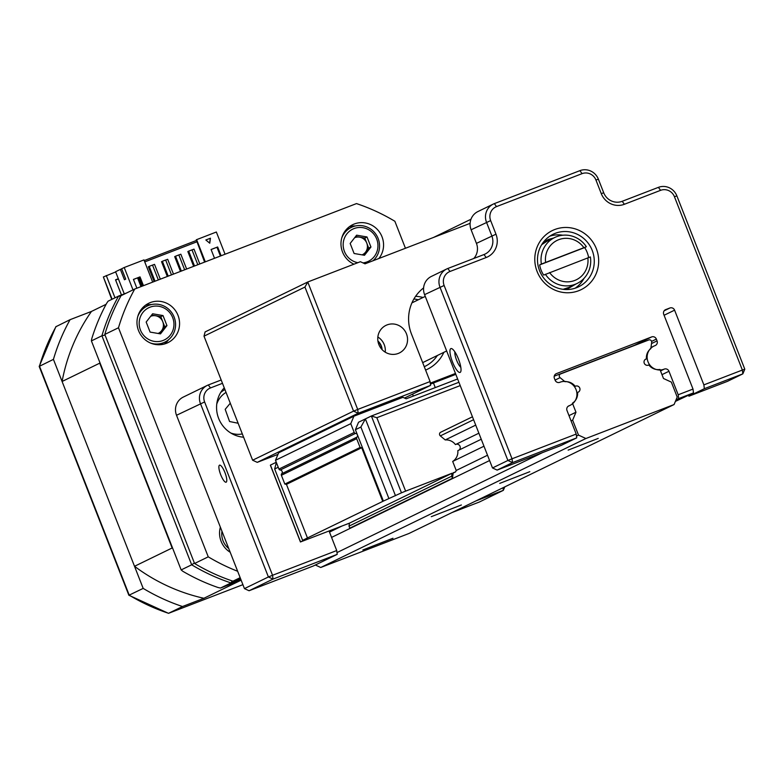 <?xml version="1.0" encoding="UTF-8"?>
<svg xmlns="http://www.w3.org/2000/svg" width="784" height="784" viewBox="0 0 784 784"><rect width="100%" height="100%" fill="white"/><g stroke="black" fill="none" stroke-linecap="round" stroke-linejoin="round"><path stroke-width="1.18" d="M220.696 474.722A9.124 2.372 -111.1 0 0 226.115 482.199A9.124 2.372 -111.1 0 0 224.969 472.644A9.124 2.372 -111.1 0 0 219.549 465.167A9.124 2.372 -111.1 0 0 220.696 474.722M224.253 387.835A29.214 28.204 64.1 0 0 218.638 418.411A29.214 28.204 64.1 0 0 243.608 437.207M313.247 566.019L337.198 554.366L273.018 579.092L249.067 590.744L313.247 566.019M451.956 512.579L479.396 502.005L503.338 490.353L475.908 500.927M222.489 383.317L210.494 387.943A10.956 10.574 64.1 0 0 204.614 401.947L272.548 575.28L336.728 550.554L337.198 554.366M329.064 531.003L336.728 550.554M207.241 385.424L183.289 397.076A14.602 14.102 64.1 0 0 176.518 415.275L244.451 588.617L268.402 576.965L200.469 403.633A14.602 14.102 -115.9 0 1 207.241 385.424A14.602 14.102 -115.9 0 1 208.299 384.964L221.186 379.995M503.014 487.746L503.338 490.353L504.808 486.874M244.451 588.617L249.067 590.744M273.018 579.092L272.548 575.28L268.402 576.965L273.018 579.092M220.373 527.171A21.903 21.148 64.1 0 0 221.108 541.323A21.903 21.148 64.1 0 0 230.202 552.259M378.858 258.504A21.903 21.148 64.1 0 0 382.014 236.788A21.903 21.148 64.1 0 0 352.682 224.694A21.903 21.148 64.1 0 0 342.53 252.007A21.903 21.148 64.1 0 0 353.956 264.188M138.533 330.603A21.903 21.148 64.1 0 0 167.854 342.696A21.903 21.148 64.1 0 0 178.017 315.384A21.903 21.148 64.1 0 0 148.686 303.29A21.903 21.148 64.1 0 0 138.533 330.603M164.277 344.039A21.903 21.148 64.1 0 0 168.55 339.746M240.404 578.308L232.936 581.179A196.617 189.826 -115.9 0 1 194.569 563.49L208.25 556.836A196.617 189.826 64.1 0 0 237.65 571.271M104.801 334.425A196.617 189.826 -115.9 0 1 121.05 295.686L134.74 289.031A196.617 189.826 64.1 0 0 118.482 327.771L104.801 334.425L194.569 563.49M240.159 577.671L232.936 581.179M405.446 248.263L394.871 221.274A196.617 189.826 64.1 0 0 356.495 203.585L134.74 289.031M118.482 327.771L208.25 556.836M151.439 304.564A21.903 21.148 64.1 0 0 145.422 305.28M355.436 225.968A21.903 21.148 64.1 0 0 349.419 226.684M588.608 257.544A25.558 24.676 64.1 0 0 587.187 252.458A25.558 24.676 64.1 0 0 584.658 247.568L539.657 264.904A25.558 24.676 64.1 0 0 541.127 270.206A25.558 24.676 64.1 0 0 543.655 275.096L590.362 256.927A25.558 24.676 -115.9 0 1 577.044 283.485A25.558 24.676 -115.9 0 1 545.37 274.263M539.657 264.904L541.372 264.071A25.558 24.676 -115.9 0 1 554.69 237.513A25.558 24.676 -115.9 0 1 586.363 246.735L584.658 247.568M549.604 272.548A21.903 21.148 64.1 0 0 574.711 280.476A21.903 21.148 64.1 0 0 587.833 257.818M586.363 246.735L541.372 264.071M583.835 247.617A21.903 21.148 64.1 0 0 558.727 239.688A21.903 21.148 64.1 0 0 545.605 262.346M458.483 359.062A12.779 3.322 68.9 0 1 460.747 371.685A12.779 3.322 68.9 0 1 452.495 361.973A12.779 3.322 68.9 0 1 451.898 348.713A12.779 3.322 68.9 0 1 458.483 359.062M454.867 351.889A9.124 2.372 -111.1 0 0 456.641 360.297A9.124 2.372 -111.1 0 0 460.825 367.333M596.35 248.704A32.859 31.723 -115.9 0 1 578.719 290.707A32.859 31.723 -115.9 0 1 537.118 271.529A32.859 31.723 -115.9 0 1 554.749 229.526A32.859 31.723 -115.9 0 1 596.35 248.704M539.559 270.676A29.214 28.204 64.1 0 0 578.651 286.797A29.214 28.204 64.1 0 0 592.204 250.39A29.214 28.204 64.1 0 0 553.102 234.269A29.214 28.204 64.1 0 0 539.559 270.676M584.041 278.32A29.214 28.204 -115.9 0 1 575.113 288.228M635.638 345.019A3.714 3.577 64.1 0 0 634.56 345.244L651.661 336.924L556.395 373.635A3.714 3.577 -115.9 0 0 554.406 378.378L555.101 380.162A3.714 3.577 -115.9 0 0 559.796 382.327L560.08 382.21A12.613 12.172 -115.9 0 1 576.044 389.57A12.613 12.172 -115.9 0 1 569.282 405.691L568.469 406.053M446.753 268.951L431.357 276.438A14.602 14.102 64.1 0 0 424.585 294.647L492.499 467.96L507.895 460.473L439.981 287.16A14.602 14.102 -115.9 0 1 446.753 268.951A14.602 14.102 -115.9 0 1 447.811 268.491L484.002 254.545A14.602 14.102 64.1 0 0 485.061 254.085A14.602 14.102 64.1 0 0 491.833 235.876L486.511 222.284A14.602 14.102 -115.9 0 1 493.283 204.085A14.602 14.102 -115.9 0 1 494.341 203.624L579.886 170.657A14.602 14.102 -115.9 0 1 598.378 179.183L603.709 192.776A14.602 14.102 64.1 0 0 622.192 201.302L658.393 187.356A14.602 14.102 -115.9 0 1 676.876 195.882L744.8 369.195L742.37 370.048L674.446 196.735A10.956 10.574 64.1 0 0 660.579 190.336L624.387 204.281A18.257 17.63 -115.9 0 1 601.269 193.628L595.948 180.036A10.956 10.574 64.1 0 0 582.081 173.646L496.527 206.604A10.956 10.574 64.1 0 0 490.657 220.598L495.978 234.2A18.257 17.63 -115.9 0 1 486.188 257.524L449.996 271.47A10.956 10.574 64.1 0 0 444.126 285.474L512.04 458.787L576.22 434.062L576.701 437.874L512.52 462.609L497.125 470.096L561.305 445.361L576.701 437.874M688.362 395.371L688.96 396.185L704.355 388.697L703.875 384.875L674.593 310.16L664.087 315.266M688.96 396.185L727.444 381.357L742.84 373.86L704.355 388.697M676.033 399.869L678.66 398.595L678.189 394.773L668.968 371.263L661.99 374.654M675.387 401.408L693.487 392.882L678.66 398.595M568.998 405.798A3.714 3.577 -115.9 0 0 567.008 410.542L576.22 434.062M651.661 336.924A3.714 3.577 -115.9 0 1 656.365 339.09L651.602 341.403M651.514 343.568L657.061 340.873L656.365 339.09M657.061 340.873A3.714 3.577 -115.9 0 1 655.071 345.617L654.787 345.724A12.613 12.172 -115.9 0 0 648.221 362.316A12.613 12.172 -115.9 0 0 663.989 369.205L664.273 369.097A3.714 3.577 -115.9 0 1 668.968 371.263M678.189 394.773L693.007 389.07L693.487 392.882M664.175 310.778L669.899 307.994L665.714 309.602A3.714 3.577 -115.9 0 0 663.725 314.345L693.007 389.07M669.899 307.994A3.714 3.577 -115.9 0 1 674.593 310.16M703.875 384.875L742.37 370.048L742.84 373.86L744.8 369.195M634.56 345.244L554.219 376.202M549.8 236.17A29.214 28.204 -115.9 0 1 562.834 235.22M492.499 467.96L497.125 470.096M512.52 462.609L512.04 458.787L507.895 460.473L512.52 462.609M493.283 204.085L477.887 211.572A14.602 14.102 64.1 0 0 471.115 229.771L476.437 243.373A14.602 14.102 -115.9 0 1 473.801 258.475M158.103 333.465A9.349 9.026 64.1 0 0 162.758 321.665L160.789 316.638L163.013 315.56L152.625 313.776L146.167 322.048L150.107 332.093L160.495 333.876L166.953 325.605L163.013 315.56M172.686 317.618A17.895 17.277 64.1 0 0 150.038 307.171A17.895 17.277 64.1 0 0 140.434 330.035A17.895 17.277 64.1 0 0 163.092 340.481A17.895 17.277 64.1 0 0 172.686 317.618M150.597 343.069A20.08 19.384 64.1 0 0 164.826 342.138A20.08 19.384 64.1 0 0 174.146 317.108A20.08 19.384 64.1 0 0 147.265 306.015A20.08 19.384 64.1 0 0 137.739 316.638M147.265 306.015L142.649 308.259A20.08 19.384 64.1 0 0 141.855 308.671M159.397 344.754A20.08 19.384 64.1 0 0 160.21 344.382L164.826 342.138M151.616 315.07L160.789 316.638M166.953 325.605L164.728 326.683L162.758 321.665A9.349 9.026 64.1 0 0 150.636 316.324M164.728 326.683L159.279 333.661M362.1 254.869A9.349 9.026 64.1 0 0 366.755 243.069L364.785 238.042L367.01 236.964L356.622 235.18L350.164 243.452L354.103 253.497L364.491 255.27L370.95 247.009L367.01 236.964M362.972 262.895A17.895 17.277 64.1 0 0 376.683 239.012A17.895 17.277 64.1 0 0 354.035 228.575A17.895 17.277 64.1 0 0 344.431 251.439A17.895 17.277 64.1 0 0 357.827 262.699M372.998 260.768A20.08 19.384 64.1 0 0 378.143 238.503A20.08 19.384 64.1 0 0 351.261 227.419A20.08 19.384 64.1 0 0 341.736 238.042M351.261 227.419L346.646 229.663A20.08 19.384 64.1 0 0 345.852 230.075M355.613 236.474L364.785 238.042M370.95 247.009L368.725 248.087L366.755 243.069A9.349 9.026 64.1 0 0 354.633 237.728M368.725 248.087L363.276 255.065M221.97 531.248A17.895 17.277 64.1 0 0 223.019 540.764A17.895 17.277 64.1 0 0 228.722 548.477M221.509 391.255L224.939 389.579A25.558 24.676 64.1 0 0 220.716 392.48M226.047 392.392A22.638 21.854 64.1 0 0 216.766 404.034M238.14 423.252L229.575 421.518L225.194 409.336L230.29 403.211M230.888 433.062A22.638 21.854 64.1 0 0 242.325 433.934M242.423 437.09A25.558 24.676 64.1 0 0 243.471 436.855M382.112 349.644A12.054 11.633 64.1 0 0 377.908 341.011M378.839 344.499A15.337 14.808 64.1 0 0 399.36 352.967A15.337 14.808 64.1 0 0 406.475 333.857A15.337 14.808 64.1 0 0 385.944 325.389A15.337 14.808 64.1 0 0 378.839 344.499M385.228 352.173A15.337 14.808 64.1 0 0 384.238 344.666A15.337 14.808 64.1 0 0 377.849 337.002M204.007 336.169L252.624 460.218L353.555 411.13L304.947 287.071L204.007 336.169L205.114 331.916L307.759 281.995L357.7 409.444L430.093 381.553L411.443 333.974A40.16 38.779 -115.9 0 1 423.595 287.914M415.608 296.303A40.16 38.779 -115.9 0 1 423.076 297.469M430.093 381.553L430.563 385.375L404.515 398.047M430.563 385.375L358.18 413.256L257.25 462.354L277.987 454.367M433.581 237.425L470.978 219.236M304.947 287.071L307.759 281.995L360.405 261.709L365.021 263.836L470.106 223.352M413.325 396.047L412.57 394.127M358.18 413.256L357.7 409.444L353.555 411.13L358.18 413.256M257.25 462.354L252.624 460.218M443.881 352.31A37.24 35.956 -115.9 0 1 425.594 370.087M424.271 366.716A33.594 32.428 64.1 0 0 424.879 366.422A33.594 32.428 64.1 0 0 437.374 355.485M455.818 374.36L430.416 384.15M455.465 373.458L430.289 383.151M413.893 299.008A37.24 35.956 -115.9 0 1 418.333 299.782M381.798 349.311A11.76 11.348 64.1 0 0 377.976 341.461M568.135 450.114L598.231 438.403L568.135 450.114M499.712 483.395L529.808 471.694L499.712 483.395M431.278 516.676L461.374 504.974L431.278 516.676M674.083 404.534L585.903 438.511L320.734 567.489L408.915 533.512L674.083 404.534L677.209 397.067L671.349 382.112L663.489 378.496L659.952 369.46A11.682 11.28 -115.9 0 1 648.819 364.942A3.283 3.175 -115.9 0 1 644.252 363.217A3.283 3.175 -115.9 0 1 646.447 358.886L645.183 359.503M646.447 358.886A11.682 11.28 -115.9 0 1 650.818 348.625L651.68 342.363A2.195 2.117 64.1 0 0 648.77 339.962L560.589 373.939A2.195 2.117 64.1 0 0 560.08 377.653L564.98 381.7A11.682 11.28 -115.9 0 1 575.201 386.336A3.283 3.175 -115.9 0 1 579.65 387.815A3.283 3.175 -115.9 0 1 577.573 392.392A11.682 11.28 -115.9 0 1 572.438 403.182L575.975 412.217L572.643 420.146L571.075 420.91M362.855 549.966L392.951 538.255L362.855 549.966M489.598 460.541L331.573 537.403M585.903 438.511L578.504 435.1L576.475 436.09M542.518 452.603L336.983 552.583M578.504 435.1L572.643 420.146M320.734 567.489L315.344 564.999M577.573 392.392L576.848 392.745M481.249 439.246L457.827 450.643A11.682 11.28 -115.9 0 1 452.682 461.433L456.219 470.459L487.521 455.239M483.973 446.214L452.682 461.433M575.201 386.336L574.476 386.688M478.877 433.189L455.445 444.587A11.682 11.28 -115.9 0 0 445.234 439.942L475.712 425.114M575.975 412.217L568.998 415.608M341.971 526.035L329.496 532.101M440.843 432.18A2.195 2.117 64.1 0 0 440.334 435.894L445.234 439.942M452.456 478.25L349.811 528.171L349.017 526.133L349.429 523.163L452.064 473.232L451.662 476.211L452.456 478.25L453.211 472.791L455.631 471.86L456.219 470.459M276.36 462.462L274.665 468.979L302.634 540.352L306.534 538.99L300.439 541.969L349.429 523.163M460.228 385.591L376.849 417.715L405.622 491.127L452.064 473.232M405.622 491.127L401.477 492.813L371.371 416L358.543 422.243L355.407 429.71L383.386 501.084L307.455 537.951L286.444 484.355L284.827 484.071L281.387 475.29A1.46 1.411 -115.9 0 1 281.681 473.742A2.195 2.117 64.1 0 0 280.221 470.008A1.46 1.411 -115.9 0 1 278.947 469.067L275.498 460.286L278.634 452.819L353.907 416.206L402.927 397.312L406.171 398.811L457.631 378.976M383.386 501.084L401.477 492.813M302.634 540.352L307.455 537.951M382.719 501.339L361.718 447.742L360.101 447.458L356.651 438.677A1.46 1.411 -115.9 0 1 356.955 437.129A2.195 2.117 64.1 0 0 355.495 433.395A1.46 1.411 -115.9 0 1 354.211 432.454L350.771 423.674L353.907 416.206M361.718 447.742L286.444 484.355M350.771 423.674L275.498 460.286M360.101 447.458L284.827 484.071M388.854 498.418L360.885 427.045L355.407 429.71M360.885 427.045L365.383 418.911L395.489 495.723M455.788 444.42A3.283 3.175 -115.9 0 1 459.081 450.026M376.849 417.715L371.371 416L458.924 382.269L371.42 415.981M274.665 468.979L278.232 467.244M270.637 465.588L270.441 465.098L276.272 462.256M453.172 473.056L455.631 471.86M349.017 526.133L451.662 476.211M70.09 319.666A197.166 190.365 64.1 0 0 53.43 359.376L143.178 588.392A197.166 190.365 64.1 0 0 182.505 606.522L203.909 598.28A183.289 176.968 -115.9 0 1 134.515 566.293L62.093 381.475A183.289 176.968 -115.9 0 1 91.483 311.424L70.09 319.666L55.85 326.732L39.2 366.471L128.86 595.242L168.501 613.333L242.903 584.668L168.501 613.333M53.43 359.376L39.2 366.393M143.178 588.392L128.88 595.272M182.505 606.522L168.56 613.304A197.166 190.365 64.1 0 1 129.233 595.174L39.484 366.157A197.166 190.365 64.1 0 1 56.144 326.448M115.62 280.064L118.433 278.977M115.669 271.93L103.37 276.958L112.102 299.233M106.281 275.547L115.013 297.822M121.461 294.97L115.522 279.81L118.335 278.722M111.759 299.4L103.37 276.958M232.172 580.924L231.006 582.933L220.48 588.049L217.981 587.49A197.166 190.365 -115.9 0 1 182.79 571.262L181.153 569.919L191.678 564.803L101.92 335.777A197.166 190.365 -115.9 0 1 118.59 296.078L108.065 301.193L106.624 303.349A197.166 190.365 -115.9 0 0 91.718 338.874L91.405 340.903L101.92 335.777L105.056 335.082M91.405 340.903L181.153 569.919M220.48 588.049L241.109 580.101M120.609 296.499L118.59 296.078M194.373 562.99L191.678 564.803A197.166 190.365 -115.9 0 0 231.006 582.933L240.747 579.18M172.725 548.408A183.289 176.968 -115.9 0 1 172.147 547.987L99.725 363.168A183.289 176.968 -115.9 0 1 99.852 362.473M91.483 311.424L106.105 304.31M62.093 381.475L99.725 363.168M203.909 598.28L241.139 580.17M134.515 566.293L172.147 547.987M214.532 258.289L211.082 249.498L217.668 246.97L221.108 255.751M205.839 239.982L210.445 238.209L209.759 243.216L205.839 239.982L210.445 238.209M204.604 262.111L196.265 239.796L216.355 232.015L225.057 254.232M196.608 239.63L205.31 261.836M136.877 288.208L133.437 279.418L140.013 276.879L143.462 285.67M152.674 282.122L143.962 259.906L124.225 267.511L132.986 289.884M197.813 264.727L191.992 249.871L188.699 251.135L194.52 265.992M184.652 269.794L178.83 254.937L175.538 256.211L181.359 271.068M171.49 274.87L165.669 260.014L162.376 261.278L168.197 276.135M158.329 279.937L152.508 265.08L149.215 266.354L155.036 281.211M193.638 266.335L187.846 251.556L188.699 251.135M180.477 271.411L174.685 256.623L175.538 256.211M167.315 276.478L161.524 261.699L162.376 261.278M154.154 281.544L148.362 266.766L149.215 266.354M140.993 286.621L137.572 277.889M138.454 277.556L141.875 286.278M209.612 243.099L210.279 238.287M192.002 249.91L194.001 249.136L199.802 263.963M178.84 254.976L180.839 254.212L186.641 269.03M165.679 260.053L167.678 259.279L173.48 274.106M152.517 265.119L154.517 264.355L160.318 279.173M121.706 268.873L120.373 269.392L124.431 279.751L125.714 279.124L121.657 268.765L124.225 267.511M211.112 249.557L217.668 246.97M216.982 247.303L220.402 256.025M133.456 279.476L140.013 276.879M139.327 277.213L142.747 285.944M144.746 261.905L196.686 241.893M144.227 260.582L196.353 240.492M124.274 293.882L115.581 271.715L120.373 269.392M176.518 415.275L204.614 401.947M208.299 384.964L210.494 387.943M568.282 406.181L569.282 405.691M444.126 285.474L424.585 294.647M556.395 373.635L555.866 373.89M660.51 370.891L663.989 369.205M660.52 370.92L664.273 369.097M665.714 309.602L665.195 309.866M676.876 195.882L674.446 196.735M490.657 220.598L471.115 229.771M495.978 234.2L476.437 243.373M447.811 268.491L449.996 271.47M484.002 254.545L486.188 257.524M494.341 203.624L496.527 206.604M579.886 170.657L582.081 173.646M598.378 179.183L595.948 180.036M603.709 192.776L601.269 193.628M622.192 201.302L624.387 204.281M658.393 187.356L660.579 190.336M433.454 382.974L435.267 387.6M560.08 377.653L555.072 380.083M473.595 419.714L440.334 435.894M440.686 432.249L472.448 416.794L440.53 432.337M354.211 432.454L278.947 469.067M355.495 433.395L280.221 470.008M356.955 437.129L281.681 473.742M356.651 438.677L281.387 475.29M270.441 465.098L300.546 541.911M118.707 296.029L126.567 293M553.553 238.062L548.447 239.434L543.557 241.962M566.469 289.551L575.917 284.033M567.234 288.159A25.558 24.676 -115.9 0 1 563.147 289.325L569.086 287.356A25.558 24.676 -115.9 0 1 567.244 288.149M546.732 241.384L541.646 244.716A25.558 24.676 -115.9 0 1 546.732 241.384A25.558 24.676 -115.9 0 1 548.584 240.58M554.69 237.513L542.459 243.461M425.271 296.401L411.923 302.889M446.655 350.967L422.674 362.629M577.044 283.485L567.361 288.189M568.096 406.318L570.203 405.289M650.965 347.537L653.866 346.126M270.382 465.275L300.439 541.969M118.649 296.058L126.596 292.991"/></g></svg>
